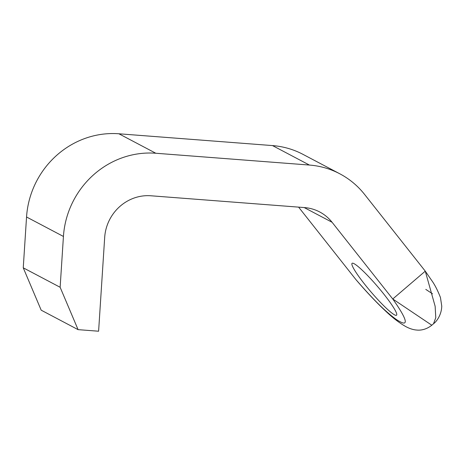 <?xml version="1.0" encoding="UTF-8"?>
<svg xmlns="http://www.w3.org/2000/svg" width="465" height="465" viewBox="0 0 465 465"><rect width="100%" height="100%" fill="white"/><g stroke="black" fill="none" stroke-linecap="round" stroke-linejoin="round"><path stroke-width="0.7" d="M392.756 298.995L431.805 325.221C425.516 330.249 419.424 330.336 416.942 330.069C413.484 329.854 409.822 328.72 405.962 326.674C399.493 323.065 392.524 317.688 385.049 310.544C375.023 301.157 363.77 288.829 355.87 279.535C367.635 293.101 377.394 303.378 385.154 310.37C391.867 316.392 396.773 320.123 399.865 321.571C406.393 325.337 410.002 323.349 392.756 298.995L425.272 271.153L364.583 194.428A86.281 81.677 117.8 0 0 339.828 173.805A86.281 81.677 117.8 0 0 309.405 165.052L155.792 153.247A86.281 81.677 117.8 0 0 63.432 236.458L60.136 287.277L23.25 267.817L41.187 310.178L78.079 329.644L98.603 331.22L104.689 237.382A43.14 40.839 -62.2 0 1 150.869 195.777L304.482 207.582A43.14 40.839 -62.2 0 1 319.693 211.959A43.14 40.839 -62.2 0 1 332.074 222.27L392.756 298.995M433.52 323.756L435.775 317.688L435.141 306.284L425.272 271.153L431.41 280.058C434.543 284.284 437.559 290.096 440.454 297.495L441.75 306.086C441.587 314.264 437.147 321.077 433.525 323.75L431.805 325.221M394.553 314.851A34.166 4.249 -130.6 0 0 396.604 315.148A34.166 4.249 -130.6 0 0 377.545 286.498A34.166 4.249 -130.6 0 0 352.168 263.26A34.166 4.249 -130.6 0 0 367.53 287.788A34.166 4.249 -130.6 0 0 394.553 314.851M298.606 207.128L355.87 279.535M432.491 293.787L425.789 289.393M339.828 173.805L302.942 154.339A86.281 81.677 117.8 0 0 272.519 145.586L118.906 133.781A86.281 81.677 117.8 0 0 26.546 216.998L23.25 267.817M60.136 287.277L78.079 329.644M332.074 222.27L304.197 207.559M309.405 165.052L272.519 145.586M155.792 153.247L118.906 133.781M63.432 236.458L26.546 216.998"/></g></svg>
